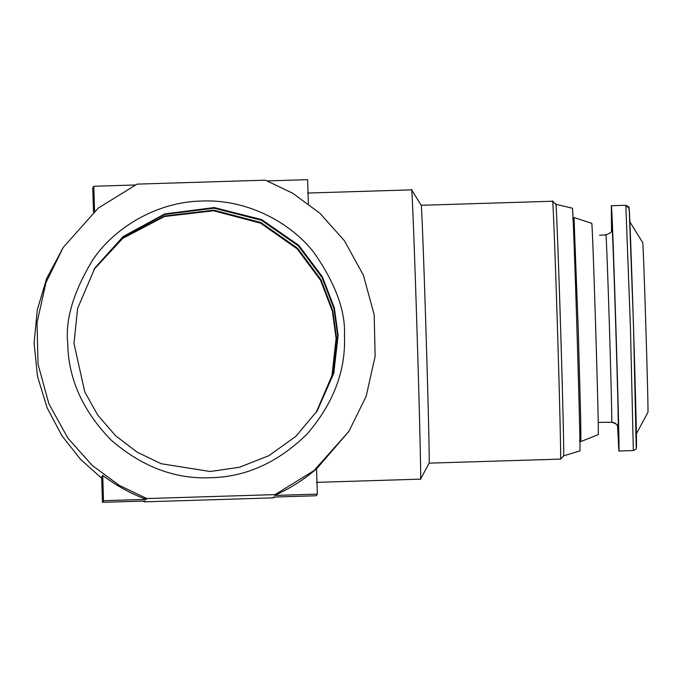 <?xml version="1.0" encoding="UTF-8"?>
<svg xmlns="http://www.w3.org/2000/svg" width="682" height="682" viewBox="0 0 682 682"><rect width="100%" height="100%" fill="white"/><g stroke="black" fill="none" stroke-linecap="round" stroke-linejoin="round"><path stroke-width="1.02" d="M94.125 269.194L122.769 238.069L164.49 215.998L213.773 210.158L260.891 222.502L297.557 248.231L320.941 279.646L332.773 310.574L336.499 337.888L332.33 375.126L316.354 412.192M316.968 411.237L333.421 373.736L337.726 335.979L333.984 308.562L322.04 277.506L298.46 246.006L261.496 220.303L214.097 208.189L164.712 214.421L123.101 236.867L94.73 268.239M93.928 269.509L122.658 238.461L164.422 216.509L213.662 210.789L260.695 223.21L297.267 248.947L320.583 280.328L332.39 311.222L336.098 338.502L331.981 375.569L316.15 412.491M73.98 343.498L84.747 391.826L97.739 415.108L115.539 435.696L137.193 452.2L161.225 463.726L210.124 471.501L239.493 467.264L268.989 455.619L295.792 436.412L317.173 410.931L333.771 373.284L338.119 335.365L334.368 307.914L322.398 276.815L298.75 245.29L261.692 219.595L214.208 207.558L164.78 213.909L123.212 236.483L94.926 267.932L77.595 308.469L73.98 343.498M67.731 343.626C68.345 378.953 82.863 411.144 111.277 440.214C142.035 466.778 175.069 479.284 210.363 477.724C245.691 477.11 277.889 462.592 306.951 434.187C333.515 403.429 346.021 370.403 344.453 335.101C345.552 311.001 335.476 283.61 314.214 252.945C292.067 223.884 248.768 199.016 201.821 201.011C154.831 201.906 113.152 229.391 92.837 259.757C73.511 291.683 65.14 319.636 67.731 343.626M63.221 247.438L98.191 208.138L137.091 184.123L265.383 180.167L292.783 193.27L319.884 213.227L344.342 240.644L363.336 275.059L374.162 314.607L375.143 356.175L366.217 396.131L348.962 431.297L313.993 470.589L275.093 494.612L146.8 498.559L119.401 485.456L92.3 465.499L67.842 438.083L48.848 403.667L38.022 364.12L37.041 322.552L45.967 282.604L63.221 247.438L46.657 278.52L37.305 309.764L34.1 342.944L37.45 376.208L47.049 407.666L61.9 435.755L80.621 459.429L101.712 478.278M142.743 501.091L144.695 501.833L272.988 497.877L274.897 497.016M93.494 212.145L92.743 187.891L93.801 186.254L135.181 184.984M267.344 180.909L307.625 179.664L308.366 203.722M272.988 497.877L273.516 497.059L316.286 495.746L317.335 494.109L274.565 495.43L275.093 494.612M146.8 498.559L146.272 499.377L103.502 500.699L102.453 502.336L145.215 501.014L144.695 501.833M146.272 499.377C130.577 493.521 116.059 485.524 102.726 475.388L101.669 477.025L102.453 502.336M348.962 431.297L316.559 468.884M317.335 494.109L316.55 468.807C303.865 479.736 289.867 488.61 274.565 495.43M93.801 186.254L94.576 211.556M316.405 482.362L420.547 479.148C421.246 484.834 419.345 404.426 417.086 332.935C414.929 261.3 411.911 182.614 411.613 189.852L307.497 193.057M103.502 500.699L102.726 475.388M555.881 204.31L552.608 201.241L421.186 205.291C421.442 198.846 424.127 268.972 426.054 332.825C428.066 396.549 429.762 468.219 429.14 463.146L560.553 459.105L563.622 455.84L579.845 450.947C581.166 456.761 573.212 198.982 572.351 208.198L555.881 204.31C556.12 198.019 558.737 266.432 560.621 328.715C562.582 390.871 564.236 460.785 563.63 455.832M420.547 479.139L429.14 463.146M552.599 201.25C552.863 194.796 555.549 264.931 557.475 328.775C559.487 392.5 561.184 464.169 560.561 459.097M580.894 441.569L598.216 434.647C599.418 441.177 592.505 216.774 591.712 223.329L573.997 217.49L578.259 329.517L580.697 419.157L580.894 441.569L579.504 440.257M572.684 218.888L573.997 217.49M605.343 422.26L611.686 422.277C612.001 426.037 611.609 397.913 609.486 328.553C607.338 259.194 606 231.087 605.914 234.855L599.589 235.264M598.199 422.482L605.437 422.26M611.933 229.433L612.01 228.368C612.76 222.17 619.299 434.545 618.173 428.373C617.653 424.588 615.488 422.559 611.686 422.277L611.78 422.269C620.441 424.997 616.826 426.923 618.054 427.486L618.037 427.256M618.173 428.373L618.02 427.196M629.426 221.147L642.674 242.545C643.305 237.268 648.855 417.589 647.891 412.346L635.991 434.511M617.551 425.841L618.864 451.015C620.253 458.585 612.231 198.121 611.311 205.734L611.541 230.934M611.311 205.734L625.829 205.282L630.449 327.914L633.331 450.563C635.658 449.532 636.63 448.799 636.246 448.372L633.51 325.698L629.273 210.832C628.182 205.734 630.679 207.976 625.829 205.282L629.017 208.334C629.921 200.917 637.73 454.706 636.383 447.324M633.331 450.563L618.864 451.015M421.203 205.299L411.638 189.86M605.914 234.855C614.559 231.624 610.731 229.885 611.95 229.263L611.942 229.493"/></g></svg>
